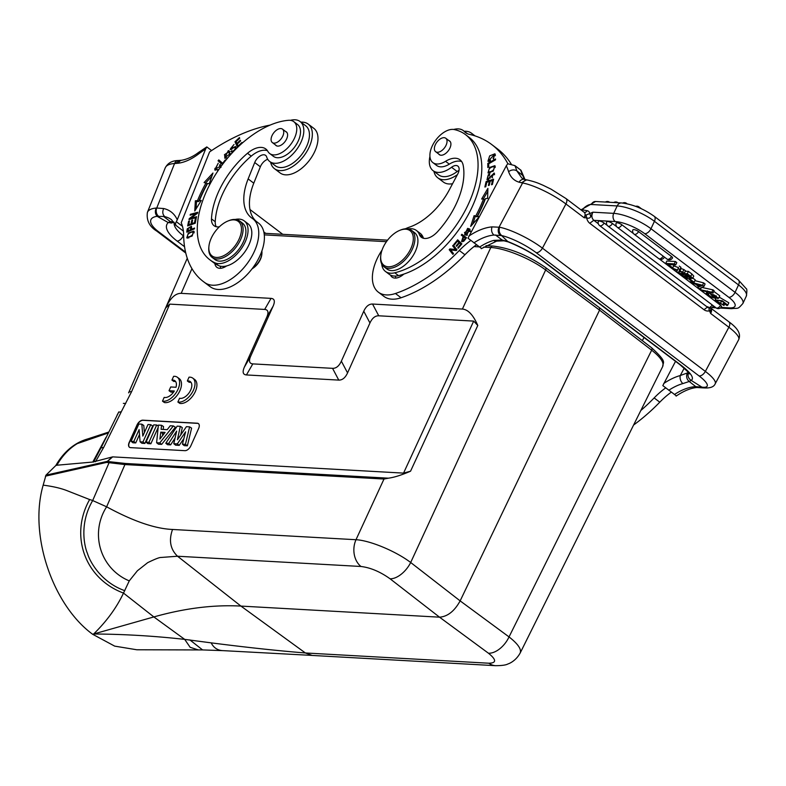 <?xml version="1.0" encoding="UTF-8"?>
<svg xmlns="http://www.w3.org/2000/svg" width="786" height="786" viewBox="0 0 786 786"><rect width="100%" height="100%" fill="white"/><g stroke="black" fill="none" stroke-linecap="round" stroke-linejoin="round"><path stroke-width="1.18" d="M187.343 380.955A9.982 5.689 126 0 1 190.232 381.564A9.982 5.689 126 0 1 189.564 392.135A9.982 5.689 126 0 1 179.581 398.247L177.891 402.019A14.266 8.135 -54 0 0 191.951 392.941A14.266 8.135 -54 0 0 192.747 378.105A14.266 8.135 -54 0 0 189.033 377.182L187.343 380.955L189.239 382.33A9.982 5.689 126 0 1 191.057 382.428M177.891 402.019L179.788 403.395A14.266 8.135 -54 0 0 193.847 394.317A14.266 8.135 -54 0 0 194.643 379.481L192.747 378.105M197.266 423.212L142.875 420.176A5.708 3.252 -54 0 0 137.01 424.961L129.179 442.439A5.708 3.252 -54 0 0 129.454 447.254A5.708 3.252 -54 0 0 130.564 447.637L184.946 450.673A5.708 3.252 -54 0 0 190.811 445.878L198.652 428.409A5.708 3.252 -54 0 0 198.377 423.585A5.708 3.252 -54 0 0 197.266 423.212L197.453 423.349A5.708 3.252 126 0 1 198.465 423.654M369.951 322.977L347.559 372.908L341.36 361.157L363.761 311.227L369.951 322.977C372.22 318.094 375.148 315.697 378.744 315.795L473.683 321.101L403.552 473.113L112.663 456.872L92.797 462.04L105.963 437.458M244.358 367.15L266.759 317.22L273.115 306.167L250.724 356.097L244.358 367.15C242.235 372.043 242.923 374.647 246.44 374.942L338.756 380.1C342.352 380.198 345.29 377.801 347.559 372.908M118.607 412.296L121.309 411.707L131.586 391.683L169.747 304.123L264.676 309.429C268.183 309.723 268.881 312.317 266.759 317.22M103.664 447.381L95.489 461.755M171.938 380.09A9.982 5.689 126 0 1 174.826 380.709A9.982 5.689 126 0 1 175.995 387.262L170.709 386.967L169.029 390.711L174.315 391.006A9.982 5.689 126 0 1 164.176 397.382L162.486 401.155A14.266 8.135 -54 0 0 176.536 392.076A14.266 8.135 -54 0 0 177.341 377.241A14.266 8.135 -54 0 0 173.627 376.317L171.938 380.09L173.834 381.465A9.982 5.689 126 0 1 175.651 381.574M162.486 401.155L164.382 402.53A14.266 8.135 -54 0 0 178.432 393.452A14.266 8.135 -54 0 0 179.237 378.626L177.341 377.241M169.029 390.711L170.926 392.086L173.49 392.234M486.043 245.664L492.861 246.047C510.212 248.091 527.789 255.263 545.592 267.554L599.472 307.699L599.551 310.126L460.144 600.887C454.465 611.164 447.588 616.597 439.531 617.177L488.42 653.205A19.964 11.643 -53.6 0 0 509.033 636.915L460.144 600.887L410.685 562.501A19.964 10.916 127.8 0 1 390.072 578.791L439.531 617.177L240.929 606.085L177.528 556.233L160.884 557.48C159.381 557.382 154.97 559.111 147.67 562.668L137.393 570.764L129.268 580.874L123.5 593.086L153.85 616.931L93.642 633.997C106.631 621.323 116.583 607.686 123.5 593.076C84.741 578.653 69.443 535.354 89.633 499.552L92.719 500.486M170.179 221.505L173.873 222.065M173.657 222.143L170.238 221.495L168.243 222.605A39.939 14.345 -158.2 0 0 177.174 241.125L184.543 246.706M170.228 221.485L163.586 216.464L157.249 216.376L168.253 222.585M157.269 216.337C155.186 214.175 154.822 211.424 156.159 208.064A34.515 12.399 21.8 0 0 147.414 212.348C146.304 220.335 149.428 226.584 156.778 231.113A5.993 3.38 127.1 0 0 158.31 231.526A28.532 10.247 21.8 0 1 157.22 216.307M158.585 216.238A5.993 4.47 -92.6 0 1 156.728 208.035L156.149 208.074M173.755 222.281L171.397 223.047L168.322 222.428M183.403 231.133L175.779 225.258L175.563 223.145L177.263 219.795A57.054 32.236 -52.9 0 0 163.685 208.536C162.211 211.827 162.584 214.539 164.814 216.661L163.596 216.435M191.185 230.259L190.526 229.758L187.795 230.937L188.463 231.438M187.795 230.937A22.195 12.537 127.1 0 1 188.149 228.598L190.576 227.154L190.526 229.758M190.713 227.262L191.676 226.967M188.404 229.65L187.274 228.795A43.878 24.788 -52.9 0 0 186.783 232.165L194.427 228.864L194.535 228.019L191.43 229.365L192.089 229.866M191.43 229.365L191.371 226.27L187.294 228.785M220.522 167.143L220.316 164.372L219.491 165.188A3.625 2.053 127.1 0 1 219.864 166.544L215.443 168.951L217.594 170.287M215.344 170.248L214.883 168.361M219.864 166.544L220.994 167.398M215.443 168.951L218.223 163.213L214.716 169.894L218.891 169.452M219.491 165.188L220.62 166.043M238.089 146.913L236.399 142.315M242.206 143.14L241.901 142.472L238.119 146.029L237.215 144.084L240.624 140.881L240.32 140.213L236.91 143.416L236.095 141.667L239.74 138.248L239.425 137.57L234.975 141.755L237.588 147.395M238.62 146.412L238.119 146.029M237.48 143.838L236.91 143.416M236.095 142.61L234.975 141.755M235.633 149.32L235.623 146.52L230.74 148.446L234.022 144.477L230.121 149.399L233.943 147.699A1.582 0.894 127.1 0 1 235.043 147.532L236.036 147.198M230.848 149.566L230.888 148.554M232.381 152.111L232.813 151.6M235.427 149.527L234.926 149.153A2.594 1.464 127.1 0 1 231.841 150.873A2.594 1.464 127.1 0 1 231.703 150.735L231.015 151.531A3.989 2.26 -52.9 0 0 231.32 151.855A3.989 2.26 -52.9 0 0 231.929 152.111L233.206 151.816M236.036 148.279L235.043 147.532A1.582 0.894 127.1 0 1 234.926 149.153M231.015 151.531L231.703 152.052M222.467 164.5L219.196 161.67L219.854 160.845M225.759 160.295L225.317 159.902L222.664 163.272L218.783 159.922L218.066 160.825L222.418 164.569M219.196 161.67L218.066 160.825M230.416 153.683L228.549 151.934L229.532 154.252L225.454 157.151L224.432 154.724L228.549 151.934M225.454 157.151L227.066 158.271M227.979 151.649L229.817 151.541M225.268 158.35L224.668 156.208M229.944 155.373L229.296 151.03L228.333 150.598L224.658 158.015L227.734 157.917M196.009 219.255L195.292 218.714L194.496 222.703L191.931 223.607L192.639 220.011L191.755 220.326L191.047 223.922L188.728 224.747L189.495 220.905L188.601 221.22L187.667 225.916L195.223 223.244L194.496 222.703M195.223 223.244L196.186 218.39L195.292 218.714M192.649 224.157L191.931 223.607M192.472 220.866L191.755 220.326M191.764 224.472L191.047 223.922M189.446 225.287L188.728 224.747M189.328 221.77L188.601 221.22M205.657 182.961L211.837 176.319M198.632 201.511A98.987 55.924 127.1 0 1 207.091 183.885L205.961 183.04A98.987 55.924 -52.9 0 0 197.512 200.656L198.632 201.511L196.49 201.638L195.36 200.784L197.512 200.656M196.068 208.899L196.49 201.638M195.36 200.784L194.761 211.021L201.255 200.44L199.418 200.548L200.676 201.393M199.418 200.548A96.138 54.313 127.1 0 1 207.622 183.433L209.223 183.816L212.986 173.018L204.085 182.588L205.961 183.04M196.304 213.861L196.844 213.713M191.548 218.852L190.792 218.272L197.512 213.212L197.748 212.308L190.359 214.313L191.116 214.892M190.035 219.255L189.22 218.646L188.984 219.54L196.382 217.535L196.598 216.69L190.792 218.272M196.48 213.989L195.94 213.576L190.133 215.158L190.359 214.313M195.94 213.576L189.22 218.646M188.827 237.962L187.815 237.195C186.852 234.808 188.473 233.02 192.678 231.831C193.621 234.277 192 236.075 187.815 237.195L188.65 237.893M192.678 231.831L194.181 232.843M192.904 231.899L194.191 231.723M187.49 238.148L187.471 236.999M192.148 236.036L193.788 231.133L188.385 233.01L186.773 237.883L192.148 236.036M274.432 168.656L280.071 172.92A27.952 15.799 -52.9 0 0 309.537 160.157A27.952 15.799 -52.9 0 0 313.801 128.334L308.171 124.07A27.952 15.799 127.1 0 1 303.897 155.893A27.952 15.799 127.1 0 1 274.432 168.656A27.952 15.799 127.1 0 1 270.62 162.191M300.91 122.154A27.952 15.799 127.1 0 1 308.171 124.07M239.651 237.775A21.684 12.252 127.1 0 1 238.934 239.416A21.684 12.252 127.1 0 1 219.726 257.13A21.684 12.252 127.1 0 1 208.938 246.195A21.684 12.252 127.1 0 1 228.009 220.994A21.684 12.252 127.1 0 1 239.651 237.775M228.009 220.994L228.913 220.63A22.823 12.89 127.1 0 1 239.681 221.023A22.823 12.89 127.1 0 1 240.418 240.025A22.823 12.89 127.1 0 1 212.141 257.415A22.823 12.89 127.1 0 1 208.84 247.158L208.938 246.195M212.141 257.415L214.961 259.547A22.823 12.89 -52.9 0 0 239.013 249.133A22.823 12.89 -52.9 0 0 242.501 223.145L239.681 221.023M272.064 135.556A8.42 4.755 127.1 0 1 282.488 129.14A8.42 4.755 127.1 0 1 281.211 138.719A8.42 4.755 127.1 0 1 272.339 142.561A8.42 4.755 127.1 0 1 272.064 135.556M275.395 144.879A8.558 4.834 -52.9 0 0 276.004 145.518A8.558 4.834 -52.9 0 0 285.023 141.608A8.558 4.834 -52.9 0 0 286.33 131.871A8.558 4.834 -52.9 0 0 285.544 131.449M235.24 219.451A25.673 14.502 127.1 0 1 244.22 220.876A25.673 14.502 127.1 0 1 241.214 248.848A25.673 14.502 127.1 0 1 214.745 262.73A83.866 47.386 127.1 0 1 209.803 259.763A83.866 47.386 127.1 0 1 211.876 180.662A83.866 47.386 127.1 0 1 288.403 120.307A19.964 11.279 127.1 0 1 293.787 121.663A19.964 11.279 127.1 0 1 290.732 144.398A19.964 11.279 127.1 0 1 269.686 153.516A19.964 11.279 127.1 0 1 267.869 151.393A22.823 12.89 -52.9 0 0 265.796 148.976A22.823 12.89 -52.9 0 0 247.492 153.28A65.041 36.745 -52.9 0 0 211.483 218.911A17.115 9.668 -52.9 0 0 214.038 225.71A17.115 9.668 -52.9 0 0 219.373 226.79M209.803 259.763L213.566 262.603A83.866 47.386 -52.9 0 0 214.843 263.516A83.866 47.386 -52.9 0 0 218.508 265.57A25.673 14.502 -52.9 0 0 226.614 265.933A25.673 14.502 -52.9 0 0 248.229 246.273A25.673 14.502 -52.9 0 0 247.973 223.715L244.22 220.876M216.219 226.722A17.115 9.668 127.1 0 1 215.236 221.75A65.041 36.745 127.1 0 1 251.245 156.119A22.823 12.89 127.1 0 1 267.437 150.706M269.686 153.516L273.44 156.355A19.964 11.279 -52.9 0 0 294.485 147.237A19.964 11.279 -52.9 0 0 297.54 124.502L293.787 121.663M214.843 263.516A14.266 8.056 -52.9 0 0 216.877 267.319A14.266 8.056 -52.9 0 0 226.614 265.933M220.571 268.291A14.266 8.056 127.1 0 1 220.375 266.199M252.11 268.783A12.841 7.251 -52.9 0 0 260.765 258.584A12.841 7.251 -52.9 0 0 261.797 254.635L261.905 253.652A14.001 7.909 -52.9 0 0 261.866 251.039M252.365 268.448A14.001 7.909 -52.9 0 0 260.785 257.965A14.001 7.909 -52.9 0 0 261.905 253.652M290.417 120.337A25.103 14.187 127.1 0 1 300.075 121.516A25.103 14.187 127.1 0 1 296.234 150.097A25.103 14.187 127.1 0 1 269.775 161.552A25.103 14.187 127.1 0 1 266.66 156.945A8.558 4.834 -52.9 0 0 265.589 155.363A8.558 4.834 -52.9 0 0 254.713 162.535L248.14 178.923A51.345 29.013 -52.9 0 0 251.471 217.81A51.345 29.013 -52.9 0 0 252.227 218.341A39.939 22.568 127.1 0 1 252.807 218.763A39.939 22.568 127.1 0 1 247.079 263.713A39.939 22.568 127.1 0 1 205.195 282.872A131.223 74.139 127.1 0 1 203.279 281.506A131.223 74.139 127.1 0 1 183.649 235.102A57.054 32.236 -52.9 0 0 181.202 222.782L209.597 151.914A171.161 96.698 127.1 0 1 270.148 125.092M269.775 161.552L275.405 165.817A25.103 14.187 -52.9 0 0 301.863 154.351A25.103 14.187 -52.9 0 0 305.705 125.78L300.075 121.516M256.157 221.288A51.345 29.013 127.1 0 1 253.78 183.187L260.343 166.799A8.558 4.834 127.1 0 1 267.721 159.293M203.279 281.506L208.909 285.77A131.223 74.139 -52.9 0 0 210.825 287.136A39.939 22.568 -52.9 0 0 252.709 267.977A39.939 22.568 -52.9 0 0 258.437 223.018L252.807 218.763M176.614 221.917L182.48 226.348M206.797 146.923L198.406 152.543A5.993 2.27 53.4 0 0 198.043 154.37A171.161 96.698 127.1 0 1 205.657 148.937L206.797 146.923L211.601 150.568M177.263 219.795L205.657 148.937M181.615 160.246A5.993 4.303 -97.9 0 0 178.53 163.183L175.74 163.439L179.375 160.531M644.029 337.499L643.989 337.577A51.345 29.013 -52.9 0 1 642.29 340.613M665.683 387.881A57.054 32.236 -52.9 0 0 654.149 397.922A131.223 74.139 127.1 0 1 640.796 410.547M633.604 425.02A131.223 74.139 -52.9 0 0 659.778 402.186A57.054 32.236 127.1 0 1 671.283 392.165M675.528 361.334L662.824 385.612L676.029 395.604M687.357 372.928L688.683 372.25C687.328 375.58 688.163 378.292 691.179 380.395L701.918 387.154L695.777 386.633L689.204 381.485L682.926 383.568A5.993 3.969 -105.6 0 1 680.283 375.531L684.213 368.143M663.718 383.509A57.054 32.236 -52.9 0 1 680.283 375.531L687.337 372.957C686.011 376.376 686.62 379.216 689.194 381.475L691.179 380.395M690.521 279.541L694.126 282.262L692.908 282.203L689.302 279.472L690.521 279.541L690.973 278.568M694.126 282.262L695.237 279.895L692.83 278.077M689.302 279.472L689.882 278.215M723.965 302.246L722.933 304.467L724.004 305.508L715.221 299.957L722.305 300.783L727.728 305.174L727.099 305.577L725.409 304.516L725.773 303.73M717.107 300.891L717.313 301.569C713.953 298.621 727.256 301.981 725.409 304.516L725.881 304.211M717.795 300.537L717.313 301.569A4.117 1.208 -155 0 0 720.32 303.651L721.42 301.284A4.117 1.208 25 0 1 720.398 300.753M723.562 302.001A4.441 1.307 25 0 1 721.42 301.284M720.32 303.651A4.441 1.307 -155 0 0 722.933 304.467M724.702 302.748L724.004 305.508M727.728 305.174L728.838 302.797L719.17 297.108M716.341 297.56L715.221 299.957M687.868 275.002L687.308 276.191A373.154 109.333 25 0 1 685.412 274.756L687.711 274.884L690.845 277.586L688.634 277.094A5.738 1.68 -155 0 1 687.308 276.191M689.155 275.974L688.634 277.094M685.431 277.281A2.211 0.648 -155 0 0 687.544 277.537L684.203 274.687L681.56 274.54A80.752 23.659 -155 0 0 684.488 276.741A2.82 0.825 -155 0 0 685.431 277.281L686.001 276.043M685.539 274.52L684.508 276.741M685.264 271.199L688.418 271.366A1220.069 357.483 25 0 1 691.886 273.99L690.776 276.358L692.653 278.47L689.008 277.812A3.498 1.022 25 0 1 689.302 278.578A3.498 1.022 25 0 1 687.269 278.627M688.418 271.366L687.318 273.744L678.76 273.263L687.318 278.637M678.76 273.263L679.635 271.396M690.776 276.358A1220.069 357.483 -155 0 0 687.318 273.744M692.653 278.47L693.753 276.102L691.886 273.99M716.724 297.275L716.233 297.481L716.567 296.764M713.334 297.373L713.246 297.049A25.869 7.575 -155 0 0 711.595 295.33A9.678 2.839 25 0 1 710.662 294.328L710.436 293.65L718.659 298.189L717.677 298.513L716.233 297.481C716.734 296.499 715.555 295.487 712.676 294.455L715.27 298.277L709.994 296.853L706.329 293.266A4.854 1.425 25 0 1 707.469 292.962L707.931 291.97M707.439 290.899L706.329 293.266M709.679 292.353L708.913 293.984L707.469 292.962M713.226 297.02C714.71 299.309 705.415 293.738 708.913 293.984L708.176 294.21M710.573 293.365L709.611 292.5M718.659 298.189L719.77 295.821L713.786 291.37M712.676 294.455L712.912 295.389L713.275 294.622M711.87 292.225L712.99 293.07L701.495 290.565L700.375 289.72L711.87 292.225L712.981 289.857L714.091 290.692L712.99 293.07M700.375 289.72L701.328 287.676M701.829 287.421L712.981 289.857M676.638 271.661A755.68 221.416 25 0 1 677.316 270.561L671.755 267.967L677.453 270.001L678.19 268.448L679.851 269.706L679.242 270.649A26.832 7.86 25 0 1 679.978 270.905L684.37 273.125L679.084 271.19L678.269 272.899L676.638 271.661L677.178 270.512M678.19 268.448L677.453 270.001M679.851 269.706L680.961 267.338L679.301 266.081M682.769 271.917L683.879 269.539L681.079 268.537A26.832 7.86 -155 0 0 680.499 268.331M683.879 269.539L685.471 270.748L684.37 273.125M678.564 267.633L673.681 265.884M668.336 264.538L672.757 267.879L671.549 267.81L665.732 263.408L666.833 261.031L675.39 261.512L676.805 262.583L675.695 264.951L668.336 264.538M675.39 261.512L674.29 263.89L675.695 264.951M674.29 263.89L665.732 263.408M672.757 267.879L673.857 265.511L672.924 264.794M604.09 223.018A3.704 2.093 127.1 0 1 599.62 225.592A3.704 3.704 0 0 1 598.382 221.347A3.694 1.081 25 0 1 600.592 221.288A3.694 1.081 25 0 1 604.09 223.018L607.342 225.484M712.941 305.499A3.694 1.081 25 0 1 713.197 306.275A3.704 3.704 0 0 1 707.734 307.395A3.704 2.093 -52.9 0 0 712.165 304.909M612.432 223.479A3.704 2.093 127.1 0 1 607.951 226.054A3.704 3.704 0 0 1 606.713 221.809A3.694 1.081 25 0 1 608.934 221.75A3.694 1.081 25 0 1 612.432 223.479L616.794 226.79M659.434 259.046L720.546 305.282A3.694 1.081 25 0 1 721.538 306.736A3.704 3.704 0 0 1 716.075 307.866A3.704 2.093 -52.9 0 0 720.546 305.282M621.873 224.786A3.704 2.093 127.1 0 1 617.403 227.37A3.704 3.704 0 0 1 616.165 223.116A3.694 1.081 25 0 1 618.385 223.057A3.694 1.081 25 0 1 621.873 224.786L633.487 233.57M663.924 256.717A3.694 1.081 25 0 1 664.18 257.494A3.704 3.704 0 0 1 658.717 258.623A3.704 2.093 -52.9 0 0 663.138 256.128M638.566 231.575A3.704 2.093 127.1 0 1 634.096 234.149A3.704 3.704 0 0 1 632.858 229.905A3.694 1.081 25 0 1 635.078 229.846A3.694 1.081 25 0 1 638.566 231.575L671.529 256.511A3.694 1.081 25 0 1 672.511 257.965A3.704 3.704 0 0 1 667.049 259.085A3.704 2.093 -52.9 0 0 671.529 256.511M697.025 284.542L700.188 285.347A16.516 4.844 25 0 0 701.849 285.731L699.727 286.576L697.025 284.542M699.727 286.576L700.287 285.377M699.078 286.87L695.482 284.149L691.975 283.265L690.472 282.125L702.556 285.279L703.991 286.359L699.196 288.727L697.595 287.519L699.078 286.87M703.991 286.359L705.091 283.982L703.667 282.901L702.556 285.279M697.595 287.519L698.204 286.212M690.472 282.125L691.081 280.818M694.893 280.622L703.667 282.901M581.247 210.088L582.102 209.813A3.419 2.82 -81.5 0 1 581.689 210.422M526.443 179.886L521.501 182.745L522.592 182.961A5.993 4.755 -79.5 0 1 527.622 180.053L526.532 179.847M501.655 235.574C499.307 233.403 498.629 230.622 499.601 227.242L492.007 226.879C491.024 230.21 491.663 232.931 493.942 235.043L501.635 235.613L508.1 241.862L503.855 240.791M503.816 240.821L496.624 241.125A5.993 3.969 -105.6 0 1 493.716 240.408L502.038 240.015L507.432 241.371M501.773 239.71L495.416 234.965M503.747 240.722L501.91 239.809M481.189 248.18L467.984 238.187L506.341 165.728A171.161 96.698 127.1 0 1 508.63 171.721C510.507 177.155 513.995 180.652 519.094 182.205A5.993 4.834 106.4 0 1 524.655 179.414L522.562 175.258L523.83 177.076M508.63 171.721A5.993 4.608 -18.6 0 1 516.923 170.975L521.747 177.96M457.393 174.659A27.952 15.799 127.1 0 1 441.801 179.532A27.952 15.799 127.1 0 1 437.733 177.783L443.363 182.038A27.952 15.799 -52.9 0 0 447.43 183.796A27.952 15.799 -52.9 0 0 452.579 183.708M437.733 177.783A27.952 15.799 127.1 0 1 433.911 171.309M464.202 131.272A27.952 15.799 127.1 0 1 471.472 133.188A27.952 15.799 127.1 0 1 473.585 135.457M495.416 155.657L494.178 154.704L493.402 158.91L494.875 153.801L489.678 155.883L487.949 161.248L490.258 161.091L490.454 160.089A3.625 2.053 127.1 0 1 488.921 160.423L490.051 161.268M488.676 161.484L488.617 160.236M494.05 154.626L495.318 154.41M493.647 158.674L493.097 158.261M488.931 160.413L494.178 154.704M385.445 271.445L389.198 274.285A25.673 14.502 -52.9 0 0 390.504 275.09A14.266 8.056 -52.9 0 0 392.047 277.094A14.266 8.056 -52.9 0 0 403.866 274.078A83.866 47.386 -52.9 0 0 471.394 208.536A83.866 47.386 -52.9 0 0 469.271 137.471L465.518 134.632A83.866 47.386 127.1 0 1 466.059 208.889A83.866 47.386 127.1 0 1 394.769 272.791A25.673 14.502 127.1 0 1 385.445 271.445A25.673 14.502 127.1 0 1 381.691 263.939M395.731 278.077A14.266 8.056 127.1 0 1 395.545 276.063M435.365 144.673A8.42 4.755 127.1 0 1 445.79 138.267A8.42 4.755 127.1 0 1 444.503 147.847A8.42 4.755 127.1 0 1 435.631 151.688A8.42 4.755 127.1 0 1 435.365 144.673M438.686 153.997A8.558 4.834 -52.9 0 0 439.305 154.645A8.558 4.834 -52.9 0 0 448.325 150.735A8.558 4.834 -52.9 0 0 449.631 140.989A8.558 4.834 -52.9 0 0 448.845 140.576M423.566 238.305A17.115 9.668 127.1 0 1 423.153 237.411A25.673 14.502 -52.9 0 0 420.186 233.334L416.433 230.495A25.673 14.502 127.1 0 1 419.4 234.572A17.115 9.668 -52.9 0 0 421.375 237.293A17.115 9.668 -52.9 0 0 437.694 231.546A65.041 36.745 -52.9 0 0 463.18 165.325A22.823 12.89 -52.9 0 0 460.016 159.823A22.823 12.89 -52.9 0 0 445.544 161.317A19.964 11.279 127.1 0 1 432.89 162.623A19.964 11.279 127.1 0 1 434.471 141.981A19.964 11.279 127.1 0 1 454.318 129.572A83.866 47.386 127.1 0 1 465.518 134.632M390.504 275.09A25.673 14.502 -52.9 0 0 398.522 275.631A83.866 47.386 -52.9 0 0 403.866 274.078M408.189 228.923A25.673 14.502 127.1 0 1 416.433 230.495M409.958 250.39A21.684 12.252 127.1 0 1 390.888 266.601A21.684 12.252 127.1 0 1 380.778 255.529A21.684 12.252 127.1 0 1 399.838 230.327A21.684 12.252 127.1 0 1 409.958 250.39M399.838 230.327L400.742 229.964A22.823 12.89 127.1 0 1 411.52 230.357A22.823 12.89 127.1 0 1 412.247 249.359A22.823 12.89 127.1 0 1 411.392 251.088A22.823 12.89 127.1 0 1 383.981 266.749A22.823 12.89 127.1 0 1 380.67 256.491L380.778 255.529M383.981 266.749L386.977 269.028A22.823 12.89 -52.9 0 0 411.029 258.604A22.823 12.89 -52.9 0 0 414.517 232.627L411.52 230.357M432.89 162.623L436.643 165.473A19.964 11.279 -52.9 0 0 449.297 164.156A22.823 12.89 127.1 0 1 461.657 161.552M487.742 179.915L487.733 178.854M493.598 173.991L494.532 173.677M492.517 177.813L491.889 177.331L494.158 172.989L489.766 177.548A1.582 0.894 127.1 0 1 487.752 178.874A1.582 0.894 127.1 0 1 487.536 178.491A2.594 1.464 127.1 0 1 489.599 174.816L489.658 173.991A3.989 2.26 -52.9 0 0 488.224 174.944L486.996 179.719L493.431 173.873L491.889 177.331M490.385 178.019L489.766 177.548M487.801 167.506L488.715 166.976L488.715 163.763L495.534 159.823L495.534 158.959L487.801 163.429L487.801 167.506M488.715 164.117L487.801 163.429M490.1 172.959L488.695 171.967L490.1 172.959M493.913 166.485C494.797 169.245 493.146 171.122 488.971 172.105C488.116 169.275 489.766 167.398 493.913 166.485L495.229 167.457M488.676 173.166L488.578 171.859M493.844 166.465L495.278 166.278M489.619 167.428L487.978 172.9L493.235 171.142L494.836 165.699L489.619 167.428L490.169 167.85M456.548 250.243L453.768 246.706L454.18 246.244M450.83 249.977L456.46 250.351M453.109 254.084L450.319 250.547L450.742 250.076M456.528 250.272L455.526 249.516L449.906 248.907L449.199 249.693L452.864 254.35L453.522 253.613L450.643 249.958L456.263 250.567L456.971 249.781L453.296 245.114L452.638 245.851L453.768 246.706M452.638 245.851L455.526 249.516M451.026 249.751L449.906 248.907M450.319 250.547L449.199 249.693M460.007 243.395L457.511 241.096L458.936 242.481L456.185 245.831L456.676 246.313L459.427 242.953L460.714 244.191L457.776 247.777L458.267 248.258L461.863 243.876L457.678 239.818L453.964 244.338L454.514 244.751M461.313 244.544L459.427 242.953M458.091 241.538L458.69 240.801M453.964 244.338L454.455 244.819L457.511 241.096M460.065 243.326L458.936 242.481M456.725 246.244L456.185 245.831M461.254 244.613L460.714 244.191M458.326 248.189L457.776 247.777M489.619 181.694L490.12 181.537M492.783 180.692L493.294 180.525M484.874 187.019L485.758 186.744L486.78 182.273L489.324 181.468L488.401 185.496L489.275 185.221L490.199 181.193L492.488 180.466L491.505 184.759L492.39 184.484L493.588 179.228L486.112 181.595L484.874 187.019M490.012 181.998L489.324 181.468M493.186 180.996L492.488 180.466M486.947 182.224L486.112 181.595M476.876 216.838A96.138 54.313 -52.9 0 0 484.638 199.693L483.518 198.848A96.138 54.313 127.1 0 1 475.746 215.983L476.876 216.838L474.096 215.678L475.746 215.983M472.828 223.981L475.225 216.533M479.244 216.622L477.456 216.297L478.88 217.201M483.37 198.858L487.821 191.273M477.456 216.297A98.987 55.924 -52.9 0 0 485.453 198.652L487.634 198.426L487.89 188.375L481.641 199.035L483.518 198.848M474.096 215.678L470.647 226.427L479.008 217.064M463.563 240.467L462.188 240.624L463.376 241.528M463.612 240.418L464.162 240.83M462.237 241.783L463.701 236.91L465.911 238.561M465.361 238.138A22.195 12.537 127.1 0 1 463.573 240.477M462.384 235.947L463.003 235.122L466.52 237.726L461.873 234.267L461.254 235.102L463.691 236.92M463.151 236.507L461.569 241.499L463.995 241.017A43.878 24.788 -52.9 0 0 466.53 237.716M463.003 235.122L461.873 234.267M465.233 233.796L464.497 232.577L468.996 229.846L469.763 231.113L465.233 233.796L467.395 235.142M470.588 231.153L468.996 229.846M465.253 235.034L464.781 233.334M468.004 229.355L470.107 229.463M467.621 228.372L464.634 234.67L466.638 235.279L469.615 228.972L467.621 228.372L468.751 229.217M453.699 129.464A25.103 14.187 127.1 0 1 463.367 130.633A25.103 14.187 127.1 0 1 464.398 131.576A28.532 16.113 -52.9 0 0 465.577 132.638A28.532 16.113 -52.9 0 0 469.321 134.337A171.161 96.698 127.1 0 1 491.751 144.565A171.161 96.698 127.1 0 1 507.884 163.734M405.36 228.805A39.939 22.568 127.1 0 1 409.447 227.125A51.345 29.013 -52.9 0 0 449.15 190.153L457.806 173.883A8.558 4.834 -52.9 0 0 457.855 166.101A8.558 4.834 -52.9 0 0 451.557 167.271A25.103 14.187 127.1 0 1 433.076 170.68L438.706 174.934A25.103 14.187 -52.9 0 0 457.187 171.525A8.558 4.834 127.1 0 1 459.034 170.395M433.076 170.68A25.103 14.187 127.1 0 1 429.932 156.434M470.843 240.457A57.054 32.236 -52.9 0 0 459.309 250.498A131.223 74.139 127.1 0 1 395.437 293.502A39.939 22.568 127.1 0 1 378.341 292.156L383.971 296.42A39.939 22.568 -52.9 0 0 401.066 297.756A131.223 74.139 -52.9 0 0 464.939 254.762A57.054 32.236 127.1 0 1 476.444 244.741M378.341 292.156A39.939 22.568 127.1 0 1 382.055 250.056M511.224 164.048A171.161 96.698 -52.9 0 0 497.381 148.819L491.751 144.565M506.341 165.728L507.756 163.734L514.899 165.62L521.01 170.287L524.979 179.513M701.947 387.115L703.549 387.822M586.081 215.01L586.631 217.791L584.145 217.751L586.081 215.01L589.814 213.556L590.748 216.572C589.844 218.243 588.478 218.636 586.631 217.791A10.002 7.939 -79.5 0 0 589.765 223.293L593.774 220.276M581.837 210.54A3.419 2.722 100.5 0 0 582.347 209.803L582.102 209.813M580.972 209.882L595.582 201.501A5.993 4.618 93.2 0 0 591.308 204.498L617.167 205.942L613.709 213.36A5.993 4.618 -86.8 0 0 615.232 221.534L593.852 220.335C591.622 218.302 591.298 215.58 592.89 212.191L589.824 213.556M615.232 221.534A22.823 6.691 25 0 1 644.746 233.707L728.838 297.334A5.993 3.38 -52.9 0 0 735.067 292.353L738.526 284.935L654.433 221.308A28.817 8.44 -155 0 0 617.167 205.942A5.993 4.618 -86.8 0 1 621.441 202.945C632.514 204.232 643.449 208.693 654.247 216.317A5.993 3.38 127.1 0 1 654.433 221.308L650.975 228.726A28.817 8.44 25 0 0 613.709 213.36L592.89 212.191L590.708 216.592M707.98 306.687L703.981 309.704A10.002 7.939 -79.5 0 0 709.571 310.814L710.947 309.488L710.662 313.476L708.962 309.684L709.473 308.112M710.79 308.613L710.947 309.488M697.025 387.498L694.421 386.732L695.787 386.614M148.004 424.519L142.816 436.092L141.824 424.175L138.857 424.008L131.105 441.31L133.807 441.467L139.122 429.618L140.085 441.811L142.954 441.978L150.716 424.676L148.004 424.519M144.388 432.595L143.789 425.472L141.824 424.175M133.807 441.467L135.732 442.931L132.893 442.773L131.105 441.31M135.732 442.931L139.505 434.511M142.954 441.978L144.879 443.442L141.912 443.275L140.085 441.811M144.879 443.442L152.71 425.963L150.716 424.676M153.771 424.843L146.019 442.145L148.937 442.312L156.699 425.01L153.771 424.843M148.937 442.312L150.863 443.776L147.807 443.609L146.019 442.145M158.291 426.041L156.699 425.01M150.863 443.776L158.143 427.545M162.466 435.768L162.731 433.617L160.776 432.143L159.912 439.06L165.089 432.388L160.776 432.143M162.731 433.617L164.078 433.685M156.611 442.734L159.755 442.911L173.342 425.933L170.248 425.766L167.221 429.667L161.101 429.323L161.562 425.285L158.389 425.098L156.611 442.734L158.428 444.198L161.651 444.375L159.755 442.911M161.651 444.375L175.376 427.23L173.342 425.933M163.213 429.441L163.537 426.572L161.562 425.285M177.42 439.767L186.41 426.67L189.623 426.847L185.427 444.345L182.44 444.178L185.614 431.819L177.312 443.894L173.775 443.697L176.663 431.101L168.715 443.412L165.777 443.255L177.174 426.15L180.308 426.326L177.42 439.767M180.711 434.963L182.293 427.623L180.308 426.326M168.715 443.412L170.621 444.876L167.556 444.709L165.777 443.255M170.621 444.876L175.091 437.959M177.312 443.894L179.218 445.357L175.592 445.161L173.775 443.697M179.218 445.357L183.875 438.578M185.427 444.345L187.373 445.819L184.248 445.642L182.44 444.178M187.373 445.819L191.607 428.144L189.623 426.847M197.453 423.349L143.072 420.314A5.708 3.252 126 0 0 137.206 425.098L129.366 442.577A5.708 3.252 126 0 0 129.543 447.322M92.797 462.04L56.877 465.224A105.55 69.738 -105.8 0 1 77.293 443.609L87.197 439.109M118.814 411.893L101.011 447.932M104.017 441.545L101.07 447.804M121.319 411.717L103.703 447.381L100.962 447.951L93.583 462.05M87.816 438.912L87.6 438.971A105.55 69.738 74.2 0 0 55.796 465.538L56.877 465.224M390.072 578.791C380.218 571.746 370.52 567.639 360.98 566.48L177.528 556.233C170.307 549.237 168.646 540.316 172.547 529.459C155.097 528.762 133.129 521.206 106.631 506.803L92.689 500.544C78.04 525.549 85.635 549.522 87.393 553.246C90.164 562.756 102.141 582.819 124.797 590.669M55.796 465.538L45.971 475.157L43.171 485.149C53.153 486.426 61.279 488.332 67.557 490.867L89.633 499.552M43.171 485.149C28.64 535.001 52.79 605.161 92.66 634.282L93.642 633.997C123.589 634.155 153.938 635.953 184.7 639.382L190.143 647.3L198.337 649.934L202.533 649.914M92.66 634.282L114.697 646.131L136.803 649.767L198.337 649.934M189.878 639.912L202.591 649.924L223.283 650.651A50.255 24.887 -58.6 0 1 211.188 642.86L184.7 639.382L153.85 616.931C184.71 608.226 213.733 604.611 240.929 606.085L305.381 652.97C278.401 650.818 247.001 647.448 211.188 642.86M45.431 476.159L106.631 462.404A2.849 2.112 -102.7 0 1 107.279 461.372A2.849 1.769 48.8 0 1 107.544 461.343A2.849 2.358 99.8 0 0 106.631 462.404L124.925 464.565L106.631 506.803A50.255 49.498 97.1 0 0 129.268 580.874M520.185 652.999C521.619 649.226 517.905 643.862 509.033 636.915L651.673 350.183L599.551 310.126L545.641 269.962C530.805 258.732 504.848 248.111 490.798 247.511L462.404 309.065C468.122 309.537 473.251 315.009 477.78 325.473L473.683 321.101M545.612 267.574A2.849 1.572 -53.3 0 1 545.641 269.962L410.685 562.501C395.869 551.232 369.99 540.444 355.999 539.717A19.964 15.406 -86.8 0 0 360.98 566.48M92.689 500.535L109.018 462.816A2.849 2.358 99.8 0 1 109.942 461.755L125.731 463.494A2.849 2.201 93.2 0 0 124.925 464.565L383.99 479.038L388.451 478.173C394.14 477.426 401.499 475.108 410.547 471.207L477.78 325.473M169.747 304.123L165.581 308.033C170.267 298.081 175.475 293.188 181.193 293.355L271.042 298.375L264.676 309.429M273.115 306.167C275.247 301.264 274.55 298.67 271.042 298.375M246.44 374.942L252.807 363.889C249.29 363.594 248.602 360.99 250.724 356.097M252.807 363.889L332.566 368.339L338.756 380.1M341.36 361.157C339.09 366.05 336.162 368.447 332.566 368.339M378.744 315.795L372.554 304.044C368.958 303.946 366.021 306.334 363.761 311.227M372.554 304.044L462.404 309.065M403.552 473.113L410.547 471.207M662.745 366.443C664.219 362.592 660.525 357.168 651.673 350.183A2.849 1.651 127.5 0 0 651.604 347.776C668.071 362.857 662.657 361.933 662.736 366.433M514.899 165.62A177.155 100.087 127.1 0 1 516.923 170.975L522.562 175.258A177.155 100.087 -52.9 0 0 520.538 169.874M265.717 233.354L263.821 231.919M158.31 231.526L185.555 252.139M174.197 222.497A33.945 12.193 -158.2 0 0 183.256 235.692A5.993 3.38 127.1 0 1 177.174 241.125M183.639 234.729L183.659 236.006M163.685 208.536L156.728 208.035L174.571 163.517A34.515 12.399 -158.2 0 0 165.237 167.87L147.414 212.348M178.53 163.183C184.798 162.28 191.293 159.332 198.043 154.37M230.19 154.754L229.532 154.252M229.463 151.443L228.333 150.598M188.895 233.403L188.385 233.01M218.508 265.57L214.745 262.73M211.483 218.911L215.236 221.75M247.492 153.28L251.245 156.119M260.343 166.799L254.713 162.535M248.14 178.923L253.78 183.187M210.825 287.136L205.195 282.872M175.73 163.449L174.571 163.517A5.993 4.451 86.6 0 1 178.157 160.521L179.355 160.452M175.7 225.15L171.495 219.707A51.061 28.846 -52.9 0 0 164.814 216.661M654.149 397.922L659.778 402.186M681.079 268.537L679.978 270.905M641.445 208.771L638.998 206.934A3.704 2.093 127.1 0 1 639.529 207.917M617.963 202.7A3.704 2.093 127.1 0 1 618.032 202.749L617.963 202.7A3.704 3.704 0 0 0 613.758 202.513M609.622 202.228A3.704 2.093 127.1 0 1 609.69 202.287L609.622 202.228A3.704 3.704 0 0 0 605.417 202.051M691.218 380.277A39.939 8.97 -152 0 0 680.774 365.018A5.993 3.38 -52.9 0 1 679.9 364.645C687.77 371.582 690.884 374.627 689.243 373.772M679.9 364.645L543.254 261.247A5.993 3.38 127.1 0 0 544.128 261.62L680.774 365.018M500.338 235.328A5.993 4.745 -80.5 0 1 499.061 227.154L522.592 182.961A34.515 7.752 -152 0 1 565.94 203.977L542.428 248.14A5.993 3.38 127.1 0 1 536.101 252.63L699.029 375.905A28.532 6.406 28 0 1 701.986 387.144M524.901 179.493A5.993 4.834 106.4 0 0 524.743 179.444L526.433 179.827M419.4 234.572L423.153 237.411M394.769 272.791L398.522 275.631M445.544 161.317L449.297 164.156M488.224 174.944L489.354 175.789M469.763 231.113L470.5 231.674M464.398 131.576L466.923 133.482M451.557 167.271L457.187 171.525M395.437 293.502L401.066 297.756M459.309 250.498L464.939 254.762M479.568 247.099A51.061 28.846 127.1 0 1 493.716 240.408M493.942 235.043A51.061 28.846 -52.9 0 0 473.938 242.845M492.007 226.879A57.054 32.236 -52.9 0 0 468.878 236.085M519.094 182.205L521.501 182.745M544.128 261.62A39.939 8.97 -152 0 0 507.903 241.577M501.615 235.545A28.532 6.406 28 0 1 536.101 252.63M700.739 386.958A5.993 4.745 99.5 0 0 702.488 387.734A5.993 4.745 99.5 0 0 702.694 387.763M699.029 375.905A5.993 3.38 -52.9 0 0 705.356 371.414L728.868 327.251A5.993 3.38 -52.9 0 0 728.907 321.808C740.943 330.592 740.137 335.809 738.702 339.64A34.515 7.752 -152 0 0 728.868 327.251L710.662 313.476A5.993 3.38 127.1 0 0 710.74 308.073L728.907 321.808M499.611 227.233A34.515 7.752 28 0 1 542.428 248.14L705.356 371.414A34.515 7.752 28 0 1 715.191 383.814L738.702 339.64M565.969 198.534A5.993 3.38 127.1 0 1 565.94 203.977L584.145 217.751A5.993 3.38 -52.9 0 0 584.185 212.308L565.969 198.534L551.074 189.171L542.979 185.221C539.707 183.895 536.848 182.214 527.622 180.053M584.185 212.308L584.253 212.358A3.419 2.722 100.5 0 0 587.132 210.687A9.412 5.315 -52.9 0 1 589.805 213.566M591.308 204.498A10.837 6.121 127.1 0 0 582.347 209.803L587.132 210.687M738.526 284.935A5.993 3.38 -52.9 0 0 738.339 279.944L746.169 288.629C747.024 288.698 747.083 291.184 746.336 296.086A28.817 8.44 -155 0 0 738.526 284.935M720.281 308.053L731.442 308.672C738.987 307.817 737.268 309.763 742.878 303.504A28.817 8.44 25 0 0 735.067 292.353L650.975 228.726A5.993 3.38 127.1 0 1 644.746 233.707M593.823 220.316L598.303 223.705M703.981 309.704L589.765 223.293M728.838 297.334A22.823 6.691 25 0 1 729.359 307.886L721.037 307.414M712.706 306.953L715.044 307.08M731.442 308.672A5.993 4.618 -86.8 0 1 729.359 307.886M710.436 308.122L711.291 308.77M674.408 394.523A51.061 28.846 127.1 0 1 694.421 386.732M682.926 383.568A51.061 28.846 -52.9 0 0 668.778 390.269M108.085 433.047L77.293 443.609M125.731 403.444L123.353 403.385M305.381 652.97L312.111 655.416L223.283 650.651M305.39 652.97L488.843 663.217C496.634 663.07 496.497 659.729 488.42 653.205M109.942 461.755L107.544 461.343L112.663 456.872M112.388 456.902L107.279 461.372L45.971 475.157M312.111 655.436L495.563 665.683A19.964 15.406 -86.8 0 1 488.843 663.217M172.547 529.469L355.999 539.717L383.99 479.038M125.731 463.494L388.451 478.173M165.581 308.033L128.757 392.548A11.407 3.38 23.5 0 1 131.586 391.683M483.616 247.109L490.798 247.511A2.849 2.201 -86.8 0 1 492.822 246.038M479.264 246.873L474.007 246.578M386.437 241.685L264.293 234.867M181.193 293.355L191.951 268.665M282.734 234.307L249.948 209.498M185.771 253.053L156.778 231.113M179.454 160.432L181.654 160.236C189.583 158.851 196.146 154.331 198.406 152.543M191.705 228.009L190.576 227.154M231.87 149.301L230.74 148.446M232.97 151.727L231.841 150.873M286.949 132.51L282.488 129.14M276.79 145.941L272.339 142.561M178.157 160.521C172.026 160.649 167.723 163.095 165.237 167.87M689.548 278.067L689.302 278.578M707.41 290.938L706.3 293.306M716.37 295.909L715.27 298.277M710.917 292.618L710.436 293.65M707.734 307.395L599.62 225.592M607.951 226.054L716.075 307.866M617.403 227.37L658.717 258.623M634.096 234.149L667.049 259.085M638.998 206.934A3.704 3.704 0 0 0 635.658 206.345M626.629 203.407A3.704 3.704 0 0 0 622.738 203.043M524.724 179.434L521.875 178.049M475.068 135.919L471.472 133.188M489.796 161.14L488.676 160.285M450.24 141.637L445.79 138.267M440.091 155.058L435.631 151.688M494.561 174.728L493.431 173.873M488.745 179.621L487.752 178.874M467.464 133.738L463.367 130.633M496.624 241.125L481.238 248.69M543.254 261.247C532.79 253.534 521.049 247.069 508.041 241.833M703.558 387.911L696.907 387.508M703.667 387.891C710.033 388.353 713.875 386.987 715.191 383.814M595.582 201.501L621.441 202.945M654.247 216.317L738.339 279.944M711.939 307.581L716.007 307.807M742.878 303.504L746.336 296.086M710.691 308.141L710.682 307.64M696.946 387.508C690.697 388.058 683.741 390.927 676.078 396.115M116.976 415.362L118.755 412.002M108.537 432.123L86.951 439.187M495.563 665.683C501.861 665.663 506.027 665.074 508.041 663.915C508.866 663.718 515.744 661.154 520.175 652.989M102.249 445.279L101.561 446.694M520.067 653.235L662.608 366.708M651.584 347.756L599.492 307.709M264.086 233.265L387.557 240.162M475.952 245.094L476.994 245.153M128.599 392.862L187.264 258.26"/></g></svg>
